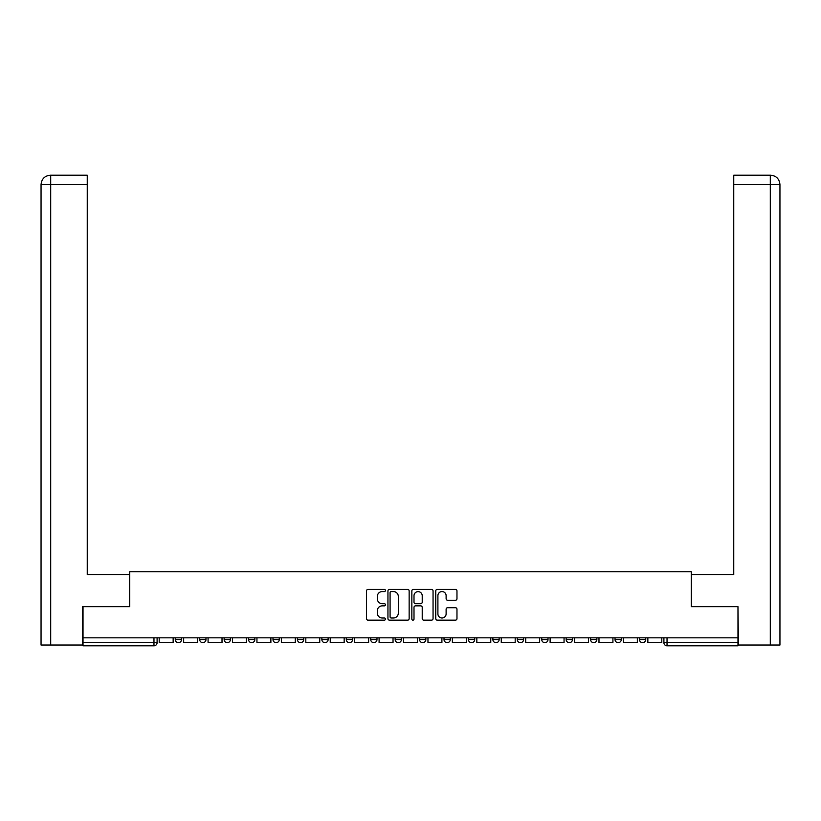 <?xml version="1.0" encoding="UTF-8"?>
<svg xmlns="http://www.w3.org/2000/svg" width="821" height="821" viewBox="0 0 821 821"><rect width="100%" height="100%" fill="white"/><g stroke="black" fill="none" stroke-linecap="round" stroke-linejoin="round"><path stroke-width="1.23" d="M385.439 590.484A1.078 1.078 0 0 0 384.372 589.406L368.034 589.406A1.539 1.539 0 0 0 366.494 590.946L366.494 618.613A1.539 1.539 0 0 0 368.034 620.153L384.372 620.153A1.078 1.078 0 0 0 385.439 619.075A1.078 1.078 0 0 0 384.372 617.997L382.258 617.997A4.916 4.916 0 0 1 377.332 613.082L377.332 610.773A4.916 4.916 0 0 1 382.258 605.857L384.372 605.857A1.078 1.078 0 0 0 385.439 604.779A1.078 1.078 0 0 0 384.372 603.702L382.258 603.702A4.916 4.916 0 0 1 377.332 598.786L377.332 596.477A4.916 4.916 0 0 1 382.258 591.561L384.372 591.561A1.078 1.078 0 0 0 385.439 590.484M444.017 637.825L444.017 639.549L450.277 639.549A3.13 3.13 0 0 1 447.147 642.679A3.13 3.13 0 0 1 444.017 639.549L444.017 637.825M370.723 637.825L370.723 639.549L376.983 639.549A3.13 3.13 0 0 1 373.853 642.679A3.13 3.13 0 0 1 370.723 639.549L370.723 637.825M321.853 637.825L321.853 639.549L328.123 639.549A3.13 3.13 0 0 1 324.993 642.679A3.13 3.13 0 0 1 321.853 639.549L321.853 637.825M297.428 637.825L297.428 639.549L303.688 639.549A3.13 3.13 0 0 1 300.558 642.679A3.13 3.13 0 0 1 297.428 639.549L297.428 637.825M248.558 637.825L248.558 639.549L254.828 639.549A3.13 3.13 0 0 1 251.698 642.679A3.13 3.13 0 0 1 248.558 639.549L248.558 637.825M455.429 600.243A1.539 1.539 0 0 0 456.969 598.704L456.969 590.946A1.539 1.539 0 0 0 455.429 589.406L437.285 589.406A1.539 1.539 0 0 0 435.746 590.946L435.746 618.613A1.539 1.539 0 0 0 437.285 620.153L455.429 620.153A1.539 1.539 0 0 0 456.969 618.613L456.969 609.233A1.539 1.539 0 0 0 455.429 607.704L447.661 607.704A1.539 1.539 0 0 0 446.121 609.233L446.121 613.882A4.115 4.115 0 0 1 442.016 617.997A4.115 4.115 0 0 1 437.901 613.882L437.901 595.666A4.115 4.115 0 0 1 442.016 591.561A4.115 4.115 0 0 1 446.121 595.666L446.121 598.704A1.539 1.539 0 0 0 447.661 600.243L455.429 600.243M50.686 645.029L41.05 645.029L41.05 184.581C41.614 178.875 44.745 175.745 50.43 175.191L87.252 175.191L87.252 184.581L50.686 184.581L50.686 645.029L82.552 645.029L82.552 606.657L129.697 606.657L129.697 571.734L691.303 571.734L691.303 606.657L737.976 606.657L737.976 637.825L83.024 637.825L83.024 642.679L157.098 642.679L157.098 637.825L157.098 642.679A3.13 3.13 0 0 1 153.968 645.809L83.024 645.809L83.024 642.679M83.024 606.657L83.024 637.825M409.156 590.946A1.539 1.539 0 0 0 407.616 589.406L389.482 589.406A1.539 1.539 0 0 0 387.943 590.946L387.943 618.613A1.539 1.539 0 0 0 389.482 620.153L407.616 620.153A1.539 1.539 0 0 0 409.156 618.613L409.156 590.946M413.384 589.406L431.518 589.406A1.539 1.539 0 0 1 433.057 590.946L433.057 618.613A1.539 1.539 0 0 1 431.518 620.153L423.759 620.153A1.539 1.539 0 0 1 422.22 618.613L422.22 607.396A1.539 1.539 0 0 0 420.68 605.857L415.539 605.857A1.539 1.539 0 0 0 414 607.396L414 619.075A1.078 1.078 0 0 1 412.922 620.153A1.078 1.078 0 0 1 411.844 619.075L411.844 590.946A1.539 1.539 0 0 1 413.384 589.406M663.902 637.825L663.902 642.679L737.976 642.679L737.976 645.809L667.032 645.809A3.13 3.13 0 0 1 663.902 642.679L663.902 637.825M737.976 637.825L737.976 642.679M639.467 637.825L639.467 639.549L645.737 639.549L645.737 637.825L645.737 639.549A3.13 3.13 0 0 1 642.597 642.679A3.13 3.13 0 0 1 639.467 639.549A3.13 3.13 0 0 0 642.597 642.679M621.302 639.549L621.302 637.825L621.302 639.549A3.13 3.13 0 0 1 618.172 642.679A3.13 3.13 0 0 1 615.032 639.549L621.302 639.549A3.13 3.13 0 0 1 618.172 642.679M615.032 637.825L615.032 639.549M596.867 637.825L596.867 639.549A3.13 3.13 0 0 1 593.737 642.679A3.13 3.13 0 0 1 590.607 639.549L596.867 639.549A3.13 3.13 0 0 1 593.737 642.679M590.607 637.825L590.607 639.549M572.442 637.825L572.442 639.549A3.13 3.13 0 0 1 569.302 642.679A3.13 3.13 0 0 1 566.172 639.549L572.442 639.549M566.172 637.825L566.172 639.549M548.007 637.825L548.007 639.549A3.13 3.13 0 0 1 544.877 642.679A3.13 3.13 0 0 1 541.737 639.549L548.007 639.549M541.737 637.825L541.737 639.549M523.572 637.825L523.572 639.549A3.13 3.13 0 0 1 520.442 642.679A3.13 3.13 0 0 1 517.312 639.549L523.572 639.549M517.312 637.825L517.312 639.549M499.147 637.825L499.147 639.549A3.13 3.13 0 0 1 496.007 642.679A3.13 3.13 0 0 1 492.877 639.549A3.13 3.13 0 0 0 496.007 642.679M492.877 637.825L492.877 639.549L499.147 639.549M474.712 637.825L474.712 639.549A3.13 3.13 0 0 1 471.582 642.679A3.13 3.13 0 0 1 468.442 639.549A3.13 3.13 0 0 0 471.582 642.679M468.442 637.825L468.442 639.549L474.712 639.549M450.277 637.825L450.277 639.549A3.13 3.13 0 0 1 447.147 642.679M425.853 637.825L425.853 639.549A3.13 3.13 0 0 1 422.712 642.679A3.13 3.13 0 0 1 419.582 639.549L425.853 639.549M419.582 637.825L419.582 639.549M401.418 637.825L401.418 639.549A3.13 3.13 0 0 1 398.288 642.679A3.13 3.13 0 0 1 395.147 639.549L401.418 639.549L401.418 637.825M395.147 637.825L395.147 639.549M376.983 637.825L376.983 639.549M352.558 637.825L352.558 639.549A3.13 3.13 0 0 1 349.418 642.679A3.13 3.13 0 0 1 346.288 639.549L352.558 639.549L352.558 637.825M346.288 637.825L346.288 639.549M328.123 637.825L328.123 639.549L328.123 637.825M303.688 639.549L303.688 637.825L303.688 639.549A3.13 3.13 0 0 1 300.558 642.679M279.263 637.825L279.263 639.549A3.13 3.13 0 0 1 276.123 642.679A3.13 3.13 0 0 1 272.993 639.549A3.13 3.13 0 0 0 276.123 642.679A3.13 3.13 0 0 0 279.263 639.549L279.263 637.825M272.993 637.825L272.993 639.549L279.263 639.549M254.828 637.825L254.828 639.549M230.393 637.825L230.393 639.549A3.13 3.13 0 0 1 227.263 642.679A3.13 3.13 0 0 1 224.133 639.549A3.13 3.13 0 0 0 227.263 642.679A3.13 3.13 0 0 0 230.393 639.549L224.133 639.549L224.133 637.825M199.698 637.825L199.698 639.549L205.968 639.549L205.968 637.825L205.968 639.549A3.13 3.13 0 0 1 202.828 642.679A3.13 3.13 0 0 1 199.698 639.549A3.13 3.13 0 0 0 202.828 642.679M175.263 637.825L175.263 639.549L181.533 639.549L181.533 637.825L181.533 639.549A3.13 3.13 0 0 1 178.403 642.679A3.13 3.13 0 0 1 175.263 639.549A3.13 3.13 0 0 0 178.403 642.679M153.968 637.825L153.968 645.809A3.13 3.13 0 0 0 157.098 642.679M391.165 591.561A1.078 1.078 0 0 0 390.088 592.639L390.088 616.92A1.078 1.078 0 0 0 391.165 617.997L393.403 617.997A4.916 4.916 0 0 0 398.318 613.082L398.318 596.477A4.916 4.916 0 0 0 393.403 591.561L391.165 591.561M422.22 595.748A4.115 4.115 0 0 0 418.105 591.633A4.115 4.115 0 0 0 414 595.748L414 602.162A1.539 1.539 0 0 0 415.539 603.702L420.68 603.702A1.539 1.539 0 0 0 422.22 602.162L422.22 595.748M173.149 637.825L173.149 642.679L159.212 642.679L159.212 637.825M129.533 606.657L129.533 574.556L87.252 574.556L87.252 184.581M50.45 175.191C44.734 175.756 41.604 178.886 41.05 184.581L41.05 551.055L41.05 184.581L50.686 184.581L50.686 175.191L87.252 175.191M691.467 606.657L691.467 574.556L733.748 574.556L733.748 175.191L770.539 175.191L733.748 175.191M779.95 551.055L779.95 184.581L779.95 645.029L738.448 645.029L737.976 606.657M770.314 175.191L768.199 175.191L770.314 175.191L770.314 184.581L733.748 184.581M770.314 645.029L770.314 184.581L779.95 184.581C779.386 178.875 776.256 175.745 770.57 175.191M197.584 637.825L197.584 642.679L183.647 642.679L183.647 637.825M222.019 637.825L222.019 642.679L208.082 642.679L208.082 637.825M246.444 637.825L246.444 642.679L232.507 642.679L232.507 637.825M270.879 637.825L270.879 642.679L256.942 642.679L256.942 637.825M295.314 637.825L295.314 642.679L281.377 642.679L281.377 637.825M319.738 637.825L319.738 642.679L305.802 642.679L305.802 637.825M344.173 637.825L344.173 642.679L330.237 642.679L330.237 637.825M368.608 637.825L368.608 642.679L354.672 642.679L354.672 637.825M393.033 637.825L393.033 642.679L379.097 642.679L379.097 637.825M417.468 637.825L417.468 642.679L403.532 642.679L403.532 637.825M441.903 637.825L441.903 642.679L427.967 642.679L427.967 637.825M466.328 637.825L466.328 642.679L452.392 642.679L452.392 637.825M490.763 637.825L490.763 642.679L476.827 642.679L476.827 637.825M515.198 637.825L515.198 642.679L501.262 642.679L501.262 637.825M539.623 637.825L539.623 642.679L525.686 642.679L525.686 637.825M564.058 637.825L564.058 642.679L550.121 642.679L550.121 637.825M588.493 637.825L588.493 642.679L574.556 642.679L574.556 637.825M612.918 637.825L612.918 642.679L598.981 642.679L598.981 637.825M637.353 637.825L637.353 642.679L623.416 642.679L623.416 637.825M661.788 637.825L661.788 642.679L647.851 642.679L647.851 637.825M667.032 637.825L667.032 645.809M41.05 184.581L41.05 551.055"/></g></svg>
